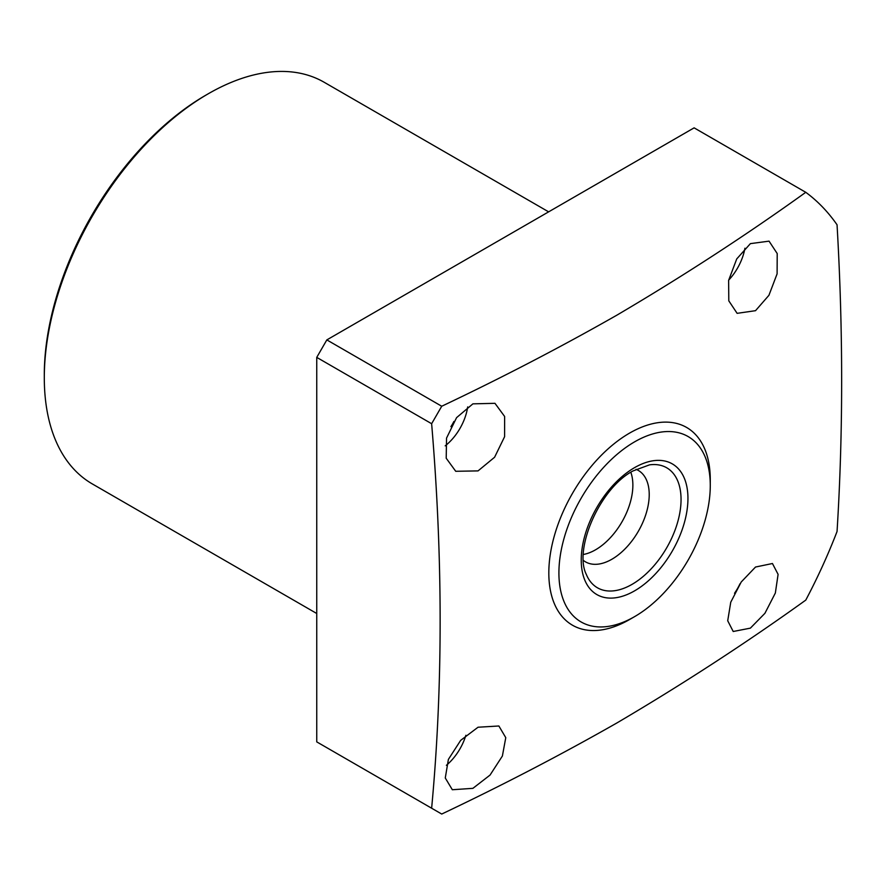 <?xml version="1.0" encoding="UTF-8"?>
<svg xmlns="http://www.w3.org/2000/svg" width="886" height="886" viewBox="0 0 886 886"><rect width="100%" height="100%" fill="white"/><g stroke="black" fill="none" stroke-linecap="round" stroke-linejoin="round"><path stroke-width="1.33" d="M630.832 472.282A52.795 30.478 -60 0 1 595.536 549.807A52.795 30.478 -60 0 1 583.376 554.47M636.037 469.314A52.795 30.478 -60 0 1 638.285 470.411A52.795 30.478 -60 0 1 646.381 512.717A52.795 30.478 -60 0 1 611.883 559.243A52.795 30.478 -60 0 1 585.491 561.857A52.795 30.478 -60 0 1 583.42 560.461M44.3 377.779L44.3 374.867A228.322 131.826 -60 0 1 205.74 95.234A228.322 131.826 -60 0 1 205.751 95.223L208.265 93.772A231.888 133.886 120 0 0 44.3 377.779A231.888 133.886 120 0 0 92.321 483.933L316.745 613.5M750.387 628.141L764.917 613.311L775.35 593.033L778.096 574.361L772.448 563.518L755.525 567.029L741.228 581.991L730.751 602.214L727.716 620.754L733.209 631.496L750.387 628.141M734.527 593.266A39.239 22.659 120 0 0 739.998 583.785M472.902 788.341L490.047 775.073L502.384 756.035L505.773 737.661L498.873 725.988L478.041 727.229L460.676 740.353L448.394 759.391L445.27 777.974L452.325 789.736L472.902 788.341M446.378 765.305A39.239 22.659 120 0 0 465.892 735.28M478.041 470.898L494.598 457.242L504.599 436.698L504.621 416.453L494.964 403.318L472.902 403.85L456.578 417.649L446.533 438.105L446.212 458.228L455.725 471.286L478.041 470.898M445.204 445.835A39.239 22.659 120 0 0 467.675 406.929M450.908 426.62A24.254 14.01 120 0 0 453.876 421.481M755.525 310.687L768.937 295.293L777.1 273.852L777.21 253.551L769.048 241.147L750.387 243.639L736.731 258.933L728.624 280.375L728.801 300.841L737.119 313.334L755.525 310.687M728.68 280.131A39.239 22.659 120 0 0 744.927 248.213M629.547 619.547L634.597 616.634A107.029 61.787 -60 0 1 634.586 616.634L629.547 619.547A114.161 65.907 -60 0 1 548.822 572.932A114.161 65.907 -60 0 1 629.547 433.121A114.161 65.907 -60 0 1 710.273 479.725L710.273 485.55A107.029 61.787 -60 0 1 634.597 616.634A107.029 61.787 -60 0 1 558.911 572.932A107.029 61.787 -60 0 1 634.586 441.859A107.029 61.787 -60 0 1 710.273 485.55M441.726 406.242C502.561 377.381 560.96 347.013 616.922 315.139C683.272 276.055 746.222 235.111 805.773 192.306L694.126 127.85L326.834 339.903L441.726 406.242L431.637 423.718L316.745 357.379L326.834 339.903M316.745 357.379L316.745 741.881L431.637 808.22C442.967 686.639 442.967 558.468 431.637 423.718M431.637 808.22L441.726 814.046C502.561 785.184 560.96 754.817 616.922 722.943C683.272 683.859 746.222 642.915 805.773 600.11A378.156 218.333 120 0 0 837.048 531.511C843.184 432.733 843.184 330.5 837.048 224.789A378.156 218.333 120 0 0 805.773 192.306M548.633 211.854L324.21 82.287A231.888 133.886 120 0 0 208.265 93.772L205.74 95.234M634.586 590.851A75.454 43.569 -60 0 1 581.238 560.052A75.454 43.569 -60 0 1 634.586 467.631A75.454 43.569 -60 0 1 687.946 498.441A75.454 43.569 -60 0 1 634.586 590.851M586.31 574.394A69.274 39.992 120 0 0 632.072 584.35A69.274 39.992 120 0 0 680.238 510.236A69.274 39.992 120 0 0 649.549 464.851L633.113 470.898C599.977 487.832 573.486 549.265 586.31 574.394"/></g></svg>
